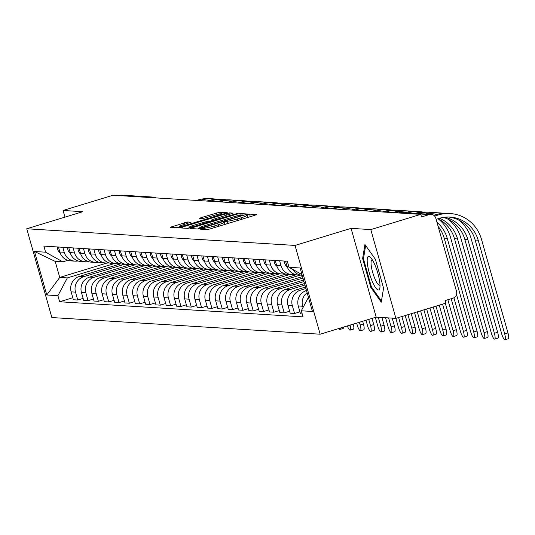 <?xml version="1.0" encoding="UTF-8"?>
<svg xmlns="http://www.w3.org/2000/svg" width="535" height="535" viewBox="0 0 535 535"><rect width="100%" height="100%" fill="white"/><g stroke="black" fill="none" stroke-linecap="round" stroke-linejoin="round"><path stroke-width="0.8" d="M201.561 228.592L200.291 229.147L207.192 229.575L210.309 228.866L254.7 215.344L256.519 214.548L249.618 214.12L246.107 215.15L247.056 215.23A8.48 0.709 -15.8 0 1 247.324 215.324A8.48 0.709 -15.8 0 1 241.245 217.765L237.547 218.889A8.48 0.709 -15.8 0 1 227.576 221.162L224.499 221.604L223.169 222.139L224.118 222.219A8.48 0.709 -15.8 0 1 224.386 222.313A8.48 0.709 -15.8 0 1 218.307 224.747L214.609 225.877A8.48 0.709 -15.8 0 1 204.637 228.151L201.561 228.592M250.179 216.722L247.879 217.297M227.241 223.71L224.947 224.285M187.651 221.985L170.183 227.255L177.928 227.756L181.044 227.047L227.335 212.763L219.591 212.255L201.427 217.551L199.528 218.313L202.892 218.547L213.472 215.565A7.089 0.595 -15.8 0 1 222.025 213.739A7.089 0.595 -15.8 0 1 216.942 215.779L187.718 224.68A7.089 0.595 -15.8 0 1 179.158 226.506A7.089 0.595 -15.8 0 1 184.241 224.466L191.015 222.219L187.651 221.985L188.026 223.316M351.074 228.358L376.192 317.141L395.913 318.365L370.795 229.589L351.074 228.358L295.039 245.431L26.75 228.766L82.778 211.7L63.056 210.476L113.059 195.242L420.791 214.354L421.526 216.942L429.311 214.568L399.337 212.709A5.397 1.244 -106.9 0 0 399.224 212.723A5.397 1.244 -106.9 0 0 399.13 212.769M370.795 229.589L420.791 214.354M192.286 227.743L190.467 228.539L198.131 229.013L201.247 228.305L247.538 214.02L239.794 213.512L236.677 214.221L192.286 227.743L192.547 228.666M188.032 228.385L180.362 227.91L182.181 227.121L226.572 213.599L229.689 212.883L233.053 213.117L213.151 219.363L211.251 220.126L213.512 220.293L237.607 213.391L188.032 228.385M395.913 318.365L445.916 303.138L445.18 300.55L452.971 298.176A5.397 5.236 93.6 0 0 456.529 291.468L435.804 218.213A5.397 5.236 93.6 0 0 429.311 214.568M376.192 317.141L320.164 334.208L51.875 317.549L26.75 228.766M63.056 210.476L64.942 217.136M120.723 195.723L121.579 195.462A5.397 5.236 -86.4 0 1 123.378 195.248L153.358 197.107A5.397 5.236 93.6 0 0 151.559 197.321L121.579 195.462M302.181 275.251A12.419 12.037 -86.4 0 1 302.141 275.244A12.419 12.037 -86.4 0 1 292.618 269.332M306.501 290.525L306.455 290.538A12.419 12.037 93.6 0 0 298.269 305.966L302.636 306.234A12.419 12.037 -86.4 0 1 307.117 292.698M302.636 306.234L303.017 307.585M285.576 261.113L286.987 266.102A12.419 12.037 93.6 0 0 297.774 274.977L302.141 275.244M298.269 305.966L300.503 313.858L302.215 313.965M294.818 274.401A12.419 12.037 -86.4 0 1 291.816 274.609A12.419 12.037 -86.4 0 1 281.029 265.734L279.618 260.746M299.934 311.845L294.544 313.49L292.311 305.592A12.419 12.037 -86.4 0 1 300.496 290.164L305.933 288.512M275.251 260.471L276.662 265.46A12.419 12.037 93.6 0 0 287.449 274.335L291.816 274.609M305.518 287.034L296.129 289.896A12.419 12.037 93.6 0 0 287.944 305.325L290.177 313.216L294.544 313.49M284.5 273.766A12.419 12.037 -86.4 0 1 281.497 273.967A12.419 12.037 -86.4 0 1 270.703 265.092L269.292 260.104M289.609 311.209L284.219 312.848L281.985 304.95A12.419 12.037 -86.4 0 1 290.177 289.529L304.943 285.028M264.925 259.836L266.336 264.818A12.419 12.037 93.6 0 0 277.13 273.693L281.497 273.967M304.529 283.55L285.804 289.254A12.419 12.037 93.6 0 0 277.618 304.683L279.852 312.574L284.219 312.848M274.174 273.124A12.419 12.037 -86.4 0 1 271.171 273.325A12.419 12.037 -86.4 0 1 260.385 264.45L258.973 259.462M279.283 310.567L273.893 312.206L271.66 304.315A12.419 12.037 -86.4 0 1 279.852 288.887L303.96 281.537M254.607 259.194L256.018 264.176A12.419 12.037 93.6 0 0 266.804 273.051L271.171 273.325M303.546 280.066L275.485 288.612A12.419 12.037 93.6 0 0 267.293 304.04L269.526 311.938L273.893 312.206M263.849 272.482A12.419 12.037 -86.4 0 1 260.846 272.683A12.419 12.037 -86.4 0 1 250.059 263.808L248.648 258.82M268.958 309.925L263.574 311.564L261.341 303.673A12.419 12.037 -86.4 0 1 269.526 288.245L302.977 278.053M244.281 258.552L245.692 263.541A12.419 12.037 93.6 0 0 256.479 272.409L260.846 272.683M302.556 276.582L265.159 287.97A12.419 12.037 93.6 0 0 256.967 303.399L259.207 311.296L263.574 311.564M253.523 271.84A12.419 12.037 -86.4 0 1 250.52 272.041A12.419 12.037 -86.4 0 1 239.733 263.166L238.322 258.184M258.632 309.284L253.249 310.922L251.015 303.031A12.419 12.037 -86.4 0 1 259.201 287.603L300.162 275.124M233.955 257.91L235.367 262.899A12.419 12.037 93.6 0 0 246.153 271.773L250.52 272.041M296.123 274.756L254.834 287.328A12.419 12.037 93.6 0 0 246.648 302.757L248.882 310.654L253.249 310.922M243.198 271.198A12.419 12.037 -86.4 0 1 240.202 271.399A12.419 12.037 -86.4 0 1 229.408 262.524L227.997 257.542M248.314 308.641L242.923 310.28L240.69 302.389A12.419 12.037 -86.4 0 1 248.875 286.961L289.843 274.482M223.63 257.268L225.041 262.257A12.419 12.037 93.6 0 0 235.828 271.131L240.202 271.399M285.797 274.114L244.508 286.693A12.419 12.037 93.6 0 0 236.323 302.114L238.556 310.012L242.923 310.28M232.879 270.556A12.419 12.037 -86.4 0 1 229.876 270.757A12.419 12.037 -86.4 0 1 219.089 261.889L217.678 256.9M237.988 307.999L232.598 309.645L230.364 301.747A12.419 12.037 -86.4 0 1 238.556 286.319L279.517 273.84M213.304 256.626L214.716 261.615A12.419 12.037 93.6 0 0 225.509 270.489L229.876 270.757M275.471 273.472L234.19 286.051A12.419 12.037 93.6 0 0 225.997 301.479L228.231 309.37L232.598 309.645M222.553 269.914A12.419 12.037 -86.4 0 1 219.551 270.115A12.419 12.037 -86.4 0 1 208.764 261.247L207.353 256.258M227.663 307.358L222.279 309.003L220.039 301.105A12.419 12.037 -86.4 0 1 228.231 285.677L269.192 273.198M202.986 255.984L204.397 260.973A12.419 12.037 93.6 0 0 215.184 269.847L219.551 270.115M265.153 272.83L223.864 285.409A12.419 12.037 93.6 0 0 215.672 300.837L217.905 308.728L222.279 309.003M212.228 269.272A12.419 12.037 -86.4 0 1 209.225 269.479A12.419 12.037 -86.4 0 1 198.438 260.605L197.027 255.616M217.337 306.715L211.954 308.361L209.72 300.463A12.419 12.037 -86.4 0 1 217.905 285.035L258.866 272.562M192.66 255.349L194.071 260.331A12.419 12.037 93.6 0 0 204.858 269.205L209.225 269.479M254.827 272.188L213.539 284.767A12.419 12.037 93.6 0 0 205.353 300.195L207.587 308.086L211.954 308.361M201.902 268.637A12.419 12.037 -86.4 0 1 198.9 268.837A12.419 12.037 -86.4 0 1 188.113 259.963L186.702 254.974M207.018 306.08L201.628 307.719L199.394 299.821A12.419 12.037 -86.4 0 1 207.58 284.399L248.548 271.92M182.335 254.707L183.746 259.689A12.419 12.037 93.6 0 0 194.533 268.563L198.9 268.837M244.502 271.546L203.213 284.125A12.419 12.037 93.6 0 0 195.028 299.553L197.261 307.444L201.628 307.719M191.583 267.995A12.419 12.037 -86.4 0 1 188.581 268.195A12.419 12.037 -86.4 0 1 177.787 259.321L176.376 254.332M196.693 305.438L191.303 307.077L189.069 299.185A12.419 12.037 -86.4 0 1 197.261 283.757L238.222 271.278M172.009 254.065L173.42 259.054A12.419 12.037 93.6 0 0 184.207 267.921L188.581 268.195M234.176 270.904L192.888 283.483A12.419 12.037 93.6 0 0 184.702 298.911L186.936 306.809L191.303 307.077M181.258 267.353A12.419 12.037 -86.4 0 1 178.255 267.553A12.419 12.037 -86.4 0 1 167.468 258.679L166.057 253.69M186.367 304.796L180.977 306.435L178.743 298.543A12.419 12.037 -86.4 0 1 186.936 283.115L227.897 270.636M161.69 253.423L163.101 258.412A12.419 12.037 93.6 0 0 173.888 267.279L178.255 267.553M223.857 270.269L182.569 282.841A12.419 12.037 93.6 0 0 174.377 298.269L176.61 306.167L180.977 306.435M170.932 266.711A12.419 12.037 -86.4 0 1 167.93 266.911A12.419 12.037 -86.4 0 1 157.143 258.037L155.732 253.055M176.042 304.154L170.658 305.793L168.425 297.901A12.419 12.037 -86.4 0 1 176.61 282.473L217.571 269.994M151.365 252.781L152.776 257.77A12.419 12.037 93.6 0 0 163.563 266.644L167.93 266.911M213.532 269.627L172.243 282.199A12.419 12.037 93.6 0 0 164.051 297.627L166.285 305.525L170.658 305.793M160.607 266.069A12.419 12.037 -86.4 0 1 157.604 266.269A12.419 12.037 -86.4 0 1 146.817 257.395L145.406 252.413M165.716 303.512L160.333 305.157L158.099 297.259A12.419 12.037 -86.4 0 1 166.285 281.831L207.246 269.352M141.039 252.139L142.45 257.128A12.419 12.037 93.6 0 0 153.237 266.002L157.604 266.269M203.206 268.985L161.918 281.564A12.419 12.037 93.6 0 0 153.732 296.985L155.966 304.883L160.333 305.157M150.281 265.427A12.419 12.037 -86.4 0 1 147.285 265.627A12.419 12.037 -86.4 0 1 136.492 256.76L135.081 251.771M155.397 302.87L150.007 304.515L147.774 296.617A12.419 12.037 -86.4 0 1 155.959 281.189L196.927 268.71M130.714 251.497L132.125 256.486A12.419 12.037 93.6 0 0 142.912 265.36L147.285 265.627M192.881 268.343L151.592 280.922A12.419 12.037 93.6 0 0 143.407 296.35L145.64 304.241L150.007 304.515M139.963 264.785A12.419 12.037 -86.4 0 1 136.96 264.992A12.419 12.037 -86.4 0 1 126.173 256.118L124.762 251.129M145.072 302.228L139.682 303.873L137.448 295.975A12.419 12.037 -86.4 0 1 145.64 280.547L186.601 268.075M120.388 250.855L121.799 255.844A12.419 12.037 93.6 0 0 132.593 264.718L136.96 264.992M182.555 267.701L141.273 280.28A12.419 12.037 93.6 0 0 133.081 295.708L135.315 303.599L139.682 303.873M129.637 264.143A12.419 12.037 -86.4 0 1 126.635 264.35A12.419 12.037 -86.4 0 1 115.848 255.476L114.436 250.487M134.746 301.593L129.363 303.231L127.123 295.333A12.419 12.037 -86.4 0 1 135.315 279.912L176.276 267.433M110.07 250.22L111.481 255.202A12.419 12.037 93.6 0 0 122.268 264.076L126.635 264.35M172.237 267.059L130.948 279.638A12.419 12.037 93.6 0 0 122.756 295.066L124.989 302.957L129.363 303.231M119.312 263.508A12.419 12.037 -86.4 0 1 116.309 263.708A12.419 12.037 -86.4 0 1 105.522 254.834L104.111 249.845M124.421 300.951L119.037 302.589L116.804 294.698A12.419 12.037 -86.4 0 1 124.989 279.27L165.95 266.791M99.744 249.577L101.155 254.56A12.419 12.037 93.6 0 0 111.942 263.434L116.309 263.708M161.911 266.417L120.622 278.996A12.419 12.037 93.6 0 0 112.437 294.424L114.671 302.315L119.037 302.589M108.986 262.866A12.419 12.037 -86.4 0 1 105.983 263.066A12.419 12.037 -86.4 0 1 95.197 254.192L93.785 249.203M114.102 300.309L108.712 301.947L106.478 294.056A12.419 12.037 -86.4 0 1 114.664 278.628L155.631 266.149M89.419 248.935L90.83 253.924A12.419 12.037 93.6 0 0 101.617 262.792L105.983 263.066M151.586 265.781L110.297 278.354A12.419 12.037 93.6 0 0 102.111 293.782L104.345 301.68L108.712 301.947M98.667 262.224A12.419 12.037 -86.4 0 1 95.665 262.424A12.419 12.037 -86.4 0 1 84.871 253.55L83.46 248.568M103.777 299.667L98.386 301.305L96.153 293.414A12.419 12.037 -86.4 0 1 104.345 277.986L145.306 265.507M79.093 248.293L80.504 253.282A12.419 12.037 93.6 0 0 91.291 262.157L95.665 262.424M141.26 265.139L99.971 277.712A12.419 12.037 93.6 0 0 91.786 293.14L94.02 301.038L98.386 301.305M88.342 261.582A12.419 12.037 -86.4 0 1 85.339 261.782A12.419 12.037 -86.4 0 1 74.552 252.908L73.141 247.926M93.451 299.025L88.061 300.663L85.827 292.772A12.419 12.037 -86.4 0 1 94.02 277.344L134.981 264.865M68.774 247.651L70.185 252.64A12.419 12.037 93.6 0 0 80.972 261.515L85.339 261.782M130.941 264.497L89.653 277.076A12.419 12.037 93.6 0 0 81.46 292.498L83.694 300.396L88.061 300.663M78.016 260.94A12.419 12.037 -86.4 0 1 75.014 261.14A12.419 12.037 -86.4 0 1 64.227 252.273L62.816 247.284M83.126 298.383L77.742 300.028L75.509 292.13A12.419 12.037 -86.4 0 1 83.694 276.702L124.655 264.223M58.449 247.01L59.86 251.998A12.419 12.037 93.6 0 0 70.647 260.873L75.014 261.14M120.616 263.855L79.327 276.435A12.419 12.037 93.6 0 0 71.135 291.863L73.369 299.754L77.742 300.028M301.994 274.602L289.007 267.306L300.128 267.995L312.433 311.477L301.312 310.788L308.441 297.366M67.791 260.331L62.802 261.849L55.185 261.381L59.733 277.424L67.343 277.899L57.907 295.674L59.626 301.76L303.037 316.874L301.312 310.788M57.907 295.674L46.786 294.986L34.481 251.497L45.602 252.192L62.802 261.849M289.007 267.306L287.288 261.22L43.877 246.107L45.602 252.192M295.039 245.431L320.164 334.208M370.788 287.362L381.261 302.181L383.562 288.158L375.403 259.314L364.937 244.495L362.63 258.519L370.788 287.362L371.604 287.114M106.799 263.086L59.733 277.424L46.786 294.986M67.343 277.899L114.329 263.581M72.8 297.741L59.626 301.76M55.185 261.381L34.481 251.497M363.553 258.238L362.63 258.519M199.802 228.264L197.482 228.973M200.872 227.917L242.014 215.551L243.345 215.016L242.348 214.936A8.48 0.709 -15.8 0 0 232.377 217.21L205.741 225.329A8.48 0.709 -15.8 0 0 199.662 227.763A8.48 0.709 -15.8 0 0 199.929 227.857L200.872 227.917L200.999 228.378M187.384 228.345L189.55 227.683M210.148 221.41L211.499 221.002M194.466 225.054A7.089 0.595 -15.8 0 0 189.383 227.094A7.089 0.595 -15.8 0 0 197.943 225.268L210.141 221.37L207.881 221.209L194.466 225.054M179.325 227.094L177.279 227.716M434.634 216.08L438.292 214.97A35.905 34.802 -86.4 0 1 450.256 213.559A35.905 34.802 -86.4 0 1 481.446 239.219L507.962 332.917A6.206 1.431 73.1 0 1 508.25 338.762L504.986 339.758A6.206 1.431 -106.9 0 0 504.699 333.914L478.183 240.208A32.394 31.404 93.6 0 0 450.042 217.063A32.394 31.404 93.6 0 0 439.242 218.333L436.105 219.29M448.517 217.009A32.394 31.404 93.6 0 1 475.14 240.021L501.649 333.72A6.206 1.431 -106.9 0 0 504.986 339.758M433.698 215.251L435.249 214.782A35.905 34.802 -86.4 0 1 447.213 213.371L450.256 213.559M374.941 265.006A17.548 4.053 -106.9 0 0 370.534 257.402A17.548 4.053 -106.9 0 0 367.251 262.244A17.548 4.053 -106.9 0 0 372.253 281.37A17.548 4.053 -106.9 0 0 379.857 288.004A17.548 4.053 -106.9 0 0 374.941 265.006M372.286 259.749A13.288 3.07 -106.9 0 0 372.019 259.783A13.288 3.07 -106.9 0 0 374.868 278.681A13.288 3.07 -106.9 0 0 379.763 285.195A13.288 3.07 -106.9 0 0 380.004 285.068M381.448 301.044L371.364 286.773L363.459 258.826L365.646 245.505M458.615 219.972A35.905 34.802 -86.4 0 1 471.128 238.577L497.637 332.275A6.206 1.431 73.1 0 1 497.924 338.12L494.661 339.116A6.206 1.431 -106.9 0 0 494.373 333.272L467.857 239.573A32.394 31.404 93.6 0 0 444.853 217.183M443.308 217.391A32.394 31.404 93.6 0 1 464.815 239.379L491.331 333.078A6.206 1.431 -106.9 0 0 494.661 339.116M287.262 266.958A6.748 6.54 -86.4 0 1 284.506 261.047M428.428 214.194A35.905 34.802 -86.4 0 1 439.93 212.923A35.905 34.802 -86.4 0 1 443.562 213.345M425.385 214A35.905 34.802 -86.4 0 1 436.888 212.729L439.93 212.923M448.297 219.33A35.905 34.802 -86.4 0 1 460.802 237.935L487.318 331.633A6.206 1.431 73.1 0 1 487.599 337.478L484.335 338.474A6.206 1.431 -106.9 0 0 484.048 332.63L457.532 238.931A32.394 31.404 93.6 0 0 439.603 218.226M438.132 226.439A32.394 31.404 93.6 0 1 444.164 238.102L470.68 331.8A6.206 1.431 -106.9 0 0 474.01 337.832A6.206 1.431 -106.9 0 0 473.722 331.988L476.993 330.991L450.477 237.293A35.905 34.802 -86.4 0 0 437.998 218.715A32.394 31.404 93.6 0 1 454.489 238.737L481.005 332.442A6.206 1.431 -106.9 0 0 484.335 338.474M276.936 266.316A6.748 6.54 -86.4 0 1 274.181 260.405M418.103 213.552A35.905 34.802 -86.4 0 1 429.612 212.281A35.905 34.802 -86.4 0 1 433.236 212.703M415.06 213.365A35.905 34.802 -86.4 0 1 426.562 212.087L429.612 212.281M476.993 330.991A6.206 1.431 73.1 0 1 477.28 336.836L474.01 337.832M266.617 265.681A6.748 6.54 -86.4 0 1 263.855 259.769M407.784 212.91A35.905 34.802 -86.4 0 1 419.286 211.639A35.905 34.802 -86.4 0 1 422.911 212.061M404.734 212.723A35.905 34.802 -86.4 0 1 416.243 211.452L419.286 211.639M473.722 331.988L447.213 238.289A32.394 31.404 93.6 0 0 436.975 222.346M456.522 294.511L466.667 330.349A6.206 1.431 73.1 0 1 466.955 336.194L463.684 337.19A6.206 1.431 -106.9 0 0 463.404 331.346L453.907 297.788M451.179 298.724L460.354 331.158A6.206 1.431 -106.9 0 0 463.684 337.19M256.292 265.039A6.748 6.54 -86.4 0 1 253.53 259.127M395.713 212.796L396.997 212.408A35.905 34.802 -86.4 0 1 408.961 210.997A35.905 34.802 -86.4 0 1 412.585 211.419M392.663 212.609L393.947 212.214A35.905 34.802 -86.4 0 1 405.918 210.81L408.961 210.997M447.862 299.734L456.342 329.707A6.206 1.431 73.1 0 1 456.629 335.552L453.366 336.548A6.206 1.431 -106.9 0 0 453.078 330.704L445.327 303.318M442.572 304.154L450.035 330.516A6.206 1.431 -106.9 0 0 453.366 336.548M245.966 264.397A6.748 6.54 -86.4 0 1 243.211 258.485M385.387 212.154L386.671 211.766A35.905 34.802 -86.4 0 1 398.635 210.355A35.905 34.802 -86.4 0 1 402.266 210.777M382.344 211.967L383.628 211.572A35.905 34.802 -86.4 0 1 395.592 210.168L398.635 210.355M439.255 305.164L446.016 329.072A6.206 1.431 73.1 0 1 446.304 334.917L443.04 335.906A6.206 1.431 -106.9 0 0 442.753 330.062L435.992 306.16M433.236 306.996L439.71 329.874A6.206 1.431 -106.9 0 0 443.04 335.906M235.641 263.755A6.748 6.54 -86.4 0 1 232.885 257.843M375.062 211.512L376.346 211.124A35.905 34.802 -86.4 0 1 388.31 209.713A35.905 34.802 -86.4 0 1 391.941 210.141M372.019 211.325L373.303 210.937A35.905 34.802 -86.4 0 1 385.267 209.526L388.31 209.713M429.919 308.013L435.697 328.43A6.206 1.431 73.1 0 1 435.985 334.275L432.715 335.271A6.206 1.431 -106.9 0 0 432.427 329.426L426.649 309.003M423.901 309.845L429.384 329.232A6.206 1.431 -106.9 0 0 432.715 335.271M225.315 263.113A6.748 6.54 -86.4 0 1 222.56 257.201M364.736 210.87L366.02 210.482A35.905 34.802 -86.4 0 1 377.991 209.071A35.905 34.802 -86.4 0 1 381.615 209.499M361.693 210.683L362.977 210.295A35.905 34.802 -86.4 0 1 374.941 208.884L377.991 209.071M420.577 310.855L425.372 327.788A6.206 1.431 73.1 0 1 425.659 333.633L422.389 334.629A6.206 1.431 -106.9 0 0 422.102 328.784L417.313 311.851M414.558 312.687L419.059 328.59A6.206 1.431 -106.9 0 0 422.389 334.629M214.996 262.471A6.748 6.54 -86.4 0 1 212.234 256.559M354.411 210.235L355.701 209.84A35.905 34.802 -86.4 0 1 367.665 208.429A35.905 34.802 -86.4 0 1 371.29 208.857M351.368 210.041L352.652 209.653A35.905 34.802 -86.4 0 1 364.623 208.242L367.665 208.429M411.241 313.697L415.046 327.146A6.206 1.431 73.1 0 1 415.334 332.991L412.07 333.987A6.206 1.431 -106.9 0 0 411.783 328.142L407.978 314.694M405.222 315.53L408.733 327.955A6.206 1.431 -106.9 0 0 412.07 333.987M204.671 261.829A6.748 6.54 -86.4 0 1 201.916 255.917M344.092 209.593L345.376 209.198A35.905 34.802 -86.4 0 1 357.34 207.794A35.905 34.802 -86.4 0 1 360.971 208.215M341.042 209.399L342.333 209.011A35.905 34.802 -86.4 0 1 354.297 207.6L357.34 207.794M401.905 316.546L404.721 326.504A6.206 1.431 73.1 0 1 405.008 332.349L401.745 333.345A6.206 1.431 -106.9 0 0 401.457 327.5L398.635 317.536M395.88 318.365L398.414 327.313A6.206 1.431 -106.9 0 0 401.745 333.345M194.345 261.187A6.748 6.54 -86.4 0 1 191.59 255.282M333.766 208.951L335.05 208.556A35.905 34.802 -86.4 0 1 347.014 207.152A35.905 34.802 -86.4 0 1 350.646 207.573M330.724 208.764L332.008 208.369A35.905 34.802 -86.4 0 1 343.972 206.958L347.014 207.152M392.215 318.138L394.402 325.862A6.206 1.431 73.1 0 1 394.683 331.707L391.419 332.703A6.206 1.431 -106.9 0 0 391.132 326.858L388.604 317.91M385.554 317.723L388.089 326.671A6.206 1.431 -106.9 0 0 391.419 332.703M184.02 260.552A6.748 6.54 -86.4 0 1 181.265 254.64M323.441 208.309L324.725 207.921A35.905 34.802 -86.4 0 1 336.696 206.51A35.905 34.802 -86.4 0 1 340.32 206.931M320.398 208.122L321.682 207.727A35.905 34.802 -86.4 0 1 333.646 206.323L336.696 206.51M381.89 317.496L384.077 325.22A6.206 1.431 73.1 0 1 384.364 331.065L381.094 332.061A6.206 1.431 -106.9 0 0 380.806 326.216L378.278 317.275M375.323 317.409L377.763 326.029A6.206 1.431 -106.9 0 0 381.094 332.061M173.701 259.91A6.748 6.54 -86.4 0 1 170.939 253.998M313.115 207.667L314.399 207.279A35.905 34.802 -86.4 0 1 326.37 205.868A35.905 34.802 -86.4 0 1 329.995 206.289M310.073 207.48L311.357 207.085A35.905 34.802 -86.4 0 1 323.327 205.681L326.37 205.868M372.006 318.419L373.751 324.584A6.206 1.431 73.1 0 1 374.039 330.429L370.768 331.419A6.206 1.431 -106.9 0 0 370.487 325.574L368.742 319.415M365.987 320.251L367.438 325.387A6.206 1.431 -106.9 0 0 370.768 331.419M163.376 259.268A6.748 6.54 -86.4 0 1 160.614 253.356M302.797 207.025L304.081 206.637A35.905 34.802 -86.4 0 1 316.045 205.226A35.905 34.802 -86.4 0 1 319.669 205.647M299.747 206.838L301.031 206.45A35.905 34.802 -86.4 0 1 313.002 205.039L316.045 205.226M362.67 321.261L363.425 323.942A6.206 1.431 73.1 0 1 363.713 329.787L360.45 330.777A6.206 1.431 -106.9 0 0 360.162 324.932L359.4 322.257M356.651 323.093L357.119 324.745A6.206 1.431 -106.9 0 0 360.45 330.777M153.05 258.626A6.748 6.54 -86.4 0 1 150.295 252.714M292.471 206.383L293.755 205.995A35.905 34.802 -86.4 0 1 305.719 204.584A35.905 34.802 -86.4 0 1 309.35 205.012M289.428 206.196L290.712 205.808A35.905 34.802 -86.4 0 1 302.676 204.397L305.719 204.584M353.321 324.11A6.206 1.431 73.1 0 1 353.388 329.145L350.124 330.142A6.206 1.431 -106.9 0 0 350.05 325.106M347.375 325.922A6.206 1.431 -106.9 0 0 350.124 330.142M142.725 257.984A6.748 6.54 -86.4 0 1 139.969 252.072M282.146 205.748L283.43 205.353A35.905 34.802 -86.4 0 1 295.394 203.942A35.905 34.802 -86.4 0 1 299.025 204.37M279.103 205.554L280.387 205.166A35.905 34.802 -86.4 0 1 292.351 203.755L295.394 203.942M343.523 327.092A6.206 1.431 73.1 0 1 343.069 328.503L339.799 329.5A6.206 1.431 -106.9 0 0 340.26 328.089M338.628 328.584A6.206 1.431 -106.9 0 0 339.799 329.5M132.399 257.342A6.748 6.54 -86.4 0 1 129.644 251.43M271.82 205.106L273.104 204.711A35.905 34.802 -86.4 0 1 285.075 203.307A35.905 34.802 -86.4 0 1 288.699 203.728M268.777 204.912L270.061 204.524A35.905 34.802 -86.4 0 1 282.025 203.113L285.075 203.307M122.08 256.7A6.748 6.54 -86.4 0 1 119.318 250.788M261.495 204.464L262.785 204.069A35.905 34.802 -86.4 0 1 274.749 202.665A35.905 34.802 -86.4 0 1 278.374 203.086M258.452 204.276L259.736 203.882A35.905 34.802 -86.4 0 1 271.706 202.471L274.749 202.665M111.755 256.064A6.748 6.54 -86.4 0 1 109 250.153M251.176 203.822L252.46 203.427A35.905 34.802 -86.4 0 1 264.424 202.023A35.905 34.802 -86.4 0 1 268.055 202.444M248.126 203.634L249.417 203.24A35.905 34.802 -86.4 0 1 261.381 201.835L264.424 202.023M101.429 255.422A6.748 6.54 -86.4 0 1 98.674 249.511M240.85 203.18L242.134 202.792A35.905 34.802 -86.4 0 1 254.098 201.381A35.905 34.802 -86.4 0 1 257.73 201.802M237.808 202.992L239.091 202.598A35.905 34.802 -86.4 0 1 251.055 201.193L254.098 201.381M91.104 254.78A6.748 6.54 -86.4 0 1 88.349 248.869M230.525 202.538L231.809 202.15A35.905 34.802 -86.4 0 1 243.779 200.739A35.905 34.802 -86.4 0 1 247.404 201.16M227.482 202.35L228.766 201.956A35.905 34.802 -86.4 0 1 240.73 200.551L243.779 200.739M80.785 254.138A6.748 6.54 -86.4 0 1 78.023 248.227M220.199 201.896L221.483 201.508A35.905 34.802 -86.4 0 1 233.454 200.097A35.905 34.802 -86.4 0 1 237.079 200.518M217.156 201.708L218.44 201.321A35.905 34.802 -86.4 0 1 230.411 199.909L233.454 200.097M70.459 253.496A6.748 6.54 -86.4 0 1 67.698 247.585M209.88 201.254L211.164 200.866A35.905 34.802 -86.4 0 1 223.128 199.455A35.905 34.802 -86.4 0 1 226.753 199.883M206.831 201.066L208.115 200.678A35.905 34.802 -86.4 0 1 220.086 199.267L223.128 199.455M60.134 252.854A6.748 6.54 -86.4 0 1 57.379 246.943M199.555 200.618L200.839 200.224A35.905 34.802 -86.4 0 1 212.803 198.813A35.905 34.802 -86.4 0 1 216.434 199.241M196.512 200.424L197.796 200.036A35.905 34.802 -86.4 0 1 209.76 198.625L212.803 198.813M81.46 292.498L85.827 292.772M91.786 293.14L96.153 293.414M102.111 293.782L106.478 294.056M112.437 294.424L116.804 294.698M122.756 295.066L127.123 295.333M133.081 295.708L137.448 295.975M143.407 296.35L147.774 296.617M153.732 296.985L158.099 297.259M164.051 297.627L168.425 297.901M174.377 298.269L178.743 298.543M184.702 298.911L189.069 299.185M195.028 299.553L199.394 299.821M205.353 300.195L209.72 300.463M215.672 300.837L220.039 301.105M225.997 301.479L230.364 301.747M236.323 302.114L240.69 302.389M246.648 302.757L251.015 303.031M256.967 303.399L261.341 303.673M267.293 304.04L271.66 304.315M277.618 304.683L281.985 304.95M287.944 305.325L292.311 305.592M71.135 291.863L75.509 292.13M79.327 276.435L83.694 276.702M89.653 277.076L94.02 277.344M70.185 252.64L74.552 252.908M99.971 277.712L104.345 277.986M80.504 253.282L84.871 253.55M110.297 278.354L114.664 278.628M90.83 253.924L95.197 254.192M120.622 278.996L124.989 279.27M101.155 254.56L105.522 254.834M130.948 279.638L135.315 279.912M111.481 255.202L115.848 255.476M141.273 280.28L145.64 280.547M121.799 255.844L126.173 256.118M151.592 280.922L155.959 281.189M132.125 256.486L136.492 256.76M161.918 281.564L166.285 281.831M142.45 257.128L146.817 257.395M172.243 282.199L176.61 282.473M152.776 257.77L157.143 258.037M182.569 282.841L186.936 283.115M163.101 258.412L167.468 258.679M192.888 283.483L197.261 283.757M173.42 259.054L177.787 259.321M203.213 284.125L207.58 284.399M183.746 259.689L188.113 259.963M213.539 284.767L217.905 285.035M194.071 260.331L198.438 260.605M223.864 285.409L228.231 285.677M204.397 260.973L208.764 261.247M234.19 286.051L238.556 286.319M214.716 261.615L219.089 261.889M244.508 286.693L248.875 286.961M225.041 262.257L229.408 262.524M254.834 287.328L259.201 287.603M235.367 262.899L239.733 263.166M265.159 287.97L269.526 288.245M245.692 263.541L250.059 263.808M275.485 288.612L279.852 288.887M256.018 264.176L260.385 264.45M285.804 289.254L290.177 289.529M266.336 264.818L270.703 265.092M296.129 289.896L300.496 290.164M276.662 265.46L281.029 265.734M286.987 266.102L288.699 266.209M59.86 251.998L64.227 252.273M398.481 212.97L399.337 212.709A5.397 5.236 93.6 0 1 401.136 212.495A5.397 5.397 0 0 0 399.224 212.723L398.421 212.963M150.703 197.582L151.559 197.321A5.397 1.244 -106.9 0 1 152.107 197.669M205.005 229.441L204.637 228.151M215.043 227.422L214.609 225.877M218.748 226.298L218.307 224.747M227.402 223.657L226.679 221.109M228.211 223.409L227.576 221.162M237.981 220.433L237.547 218.889M241.68 219.31L241.245 217.765M250.34 216.668L249.618 214.12M204.109 229.381L203.741 228.097M237.145 215.886L236.677 214.221M240.268 215.19L239.794 213.512M243.418 215.458L243.311 215.063M200.143 228.619L199.929 227.857M182.442 228.037L182.181 227.121M227.014 215.144L226.572 213.599M230.063 214.214L229.689 212.883M211.693 221.416L211.332 220.152M213.659 220.815L213.512 220.293M210.208 221.871L210.088 221.443M201.688 218.474L201.427 217.551M216.929 214.588L216.474 212.97M220.046 213.88L219.591 212.255M172.344 227.408L172.083 226.492M184.97 224.245L184.535 222.7M504.699 333.914L507.962 332.917M435.249 214.782L438.292 214.97M475.14 240.021L478.183 240.208M494.373 333.272L497.637 332.275M464.815 239.379L467.857 239.573M484.048 332.63L487.318 331.633M454.489 238.737L457.532 238.931M444.164 238.102L447.213 238.289M463.404 331.346L466.667 330.349M393.947 212.214L396.997 212.408M453.078 330.704L456.342 329.707M383.628 211.572L386.671 211.766M442.753 330.062L446.016 329.072M373.303 210.937L376.346 211.124M432.427 329.426L435.697 328.43M362.977 210.295L366.02 210.482M422.102 328.784L425.372 327.788M352.652 209.653L355.701 209.84M411.783 328.142L415.046 327.146M342.333 209.011L345.376 209.198M401.457 327.5L404.721 326.504M332.008 208.369L335.05 208.556M391.132 326.858L394.402 325.862M321.682 207.727L324.725 207.921M380.806 326.216L384.077 325.22M311.357 207.085L314.399 207.279M370.487 325.574L373.751 324.584M301.031 206.45L304.081 206.637M360.162 324.932L363.425 323.942M290.712 205.808L293.755 205.995M280.387 205.166L283.43 205.353M270.061 204.524L273.104 204.711M259.736 203.882L262.785 204.069M249.417 203.24L252.46 203.427M239.091 202.598L242.134 202.792M228.766 201.956L231.809 202.15M218.44 201.321L221.483 201.508M208.115 200.678L211.164 200.866M197.796 200.036L200.839 200.224M155.852 197.903A5.397 5.397 0 0 0 153.358 197.107M401.136 212.495L431.116 214.361M224.974 224.399L224.386 222.313M247.912 217.411L247.324 215.324M243.465 215.438L243.345 215.016M199.916 228.672L199.662 227.763M211.619 221.436L211.251 220.126M189.664 228.084L189.383 227.094M210.275 221.851L210.141 221.37M179.439 227.489L179.158 226.506M222.239 214.502L222.025 213.739"/></g></svg>
